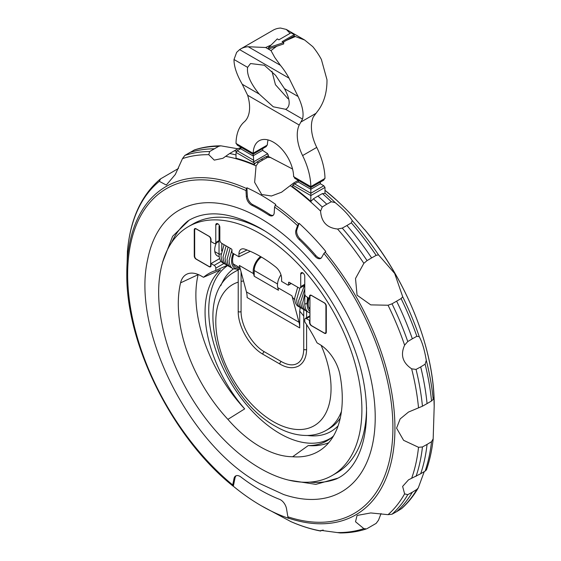 <?xml version="1.0" encoding="UTF-8"?>
<svg xmlns="http://www.w3.org/2000/svg" width="561" height="561" viewBox="0 0 561 561"><rect width="100%" height="100%" fill="white"/><g stroke="black" fill="none" stroke-linecap="round" stroke-linejoin="round"><path stroke-width="0.84" d="M307.582 297.351L307.176 302.134C306.881 303.711 306.222 304.265 305.191 303.781L304.784 303.003L304.749 304.013C304.953 308.354 306.278 311.166 308.725 312.456L309.945 313.003M221.139 253.761L219.449 254.273L219.042 253.495L219.007 254.512C219.211 258.852 220.536 261.664 222.983 262.948L224.042 263.446M233.874 253.867A14.298 8.254 120 0 0 232.577 260.346A14.298 8.254 120 0 0 235.536 266.896A14.298 8.254 120 0 0 239.365 267.457M250.262 251.314L238.951 256.791L238.951 253.916A10.14 5.855 60 0 1 241.377 249.112A10.14 5.855 60 0 1 244.764 249.14A115.959 66.948 60 0 1 275.788 267.057A10.14 5.855 60 0 1 281.601 278.544L281.601 281.419L287.982 285.1A0.856 0.498 -120 0 0 288.41 285.142A0.856 0.498 -120 0 0 288.592 284.75L288.592 282.646A0.856 0.498 60 0 1 288.768 282.253A0.856 0.498 60 0 1 289.195 282.302L298.697 287.786A2.861 1.648 -120 0 0 300.128 287.926A2.861 1.648 -120 0 0 300.724 286.622L300.724 274.006A2.861 1.648 60 0 1 301.313 272.702A2.861 1.648 60 0 1 303.515 273.466A2.861 1.648 60 0 1 304.77 276.342L304.77 293.859A2.286 1.318 -120 0 0 306.383 296.657L309.518 298.466L309.518 296.369A2.574 1.487 60 0 1 310.051 295.191A2.574 1.487 60 0 1 311.341 295.317L324.482 302.905A2.574 1.487 60 0 1 326.306 306.061L326.306 332.21A2.574 1.487 60 0 1 325.773 333.388A2.574 1.487 60 0 1 324.482 333.262L311.341 325.675A2.574 1.487 60 0 1 309.518 322.519L309.518 320.422L306.383 318.606A2.286 1.318 -120 0 0 305.24 318.494A2.286 1.318 -120 0 0 304.77 319.546L304.77 321.874A102.972 59.452 60 0 1 316.993 342.757A5.722 3.303 -120 0 0 317.757 343.283L319.342 344.195A30.028 17.335 60 0 1 339.987 374.881A115.959 66.948 60 0 1 321.734 449.228A115.959 66.948 60 0 1 292.646 456.745A102.972 59.452 60 0 1 227.906 419.362A115.959 66.948 60 0 1 180.572 327.252A115.959 66.948 60 0 1 180.572 282.849A30.028 17.335 60 0 1 187.157 274.02A30.028 17.335 60 0 1 201.21 275.998L202.794 276.91A5.722 3.303 -120 0 0 203.566 277.267A102.972 59.452 60 0 1 212.079 271.896A102.972 59.452 60 0 1 215.789 270.5L215.789 268.172A2.286 1.318 -120 0 0 214.169 265.367L211.034 263.558L211.034 265.662A2.574 1.487 60 0 1 210.501 266.84A2.574 1.487 60 0 1 209.218 266.713L196.07 259.126A2.574 1.487 60 0 1 194.253 255.97L194.253 229.821A2.574 1.487 60 0 1 194.786 228.643A2.574 1.487 60 0 1 196.07 228.769L209.218 236.356A2.574 1.487 60 0 1 211.034 239.512L211.034 241.609L214.169 243.418A2.286 1.318 -120 0 0 215.312 243.53A2.286 1.318 -120 0 0 215.789 242.485L215.789 224.975A2.861 1.648 60 0 1 216.378 223.664A2.861 1.648 60 0 1 218.587 224.428A2.861 1.648 60 0 1 219.835 227.31L219.835 239.919A2.861 1.648 -120 0 0 221.854 243.418L221.63 251.012M309.945 309.56A14.298 8.254 -60 0 1 308.206 304.013A14.298 8.254 -60 0 1 309.23 298.305M238.222 270.086A91.513 52.839 -120 0 0 234.743 271.812C188.72 297.057 221.742 397.286 275.493 426.283C286.215 432.524 296.832 435.581 307.358 435.469C314.209 435.315 320.506 433.597 326.257 430.322L329.293 428.569A91.513 52.839 -120 0 0 340.282 417.994M292.646 456.745L308.234 445.574A100.973 58.295 -120 0 0 312.154 445.413A100.973 58.295 -120 0 0 329.966 438.877A100.973 58.295 -120 0 0 333.543 435.876M203.566 277.267L220.55 269.848A100.973 58.295 -120 0 0 244.68 408.885L227.906 419.362M227.191 265.374L215.789 270.5M219.519 225.88A1.403 0.806 0 0 0 219.449 225.922A1.403 0.806 0 0 0 219.035 226.49A1.403 0.806 0 0 0 219.835 227.219M294.686 299.399L294.287 299.167A12.868 7.433 120 0 1 291.93 295.815L299.02 322.273A28.597 16.514 -60 0 1 299.714 327.919L299.714 311.11L300.198 307.505M198.173 274.49A28.029 16.185 -120 0 0 198.124 274.687A113.953 65.791 -120 0 0 198.124 318.325A113.953 65.791 -120 0 0 244.68 408.885M260.276 233.727A143.707 82.972 -120 0 0 188.426 226.609A143.707 82.972 -120 0 0 166.393 341.768A143.707 82.972 -120 0 0 260.276 468.407A143.707 82.972 -120 0 0 332.133 475.525A143.707 82.972 -120 0 0 354.159 360.365A143.707 82.972 -120 0 0 260.276 233.727M260.276 218.341A162.557 93.848 60 0 1 374.622 403.583A162.557 93.848 60 0 1 283.543 494.479L259.771 483.568C189.323 445.238 131.281 329.896 147.711 259.217A162.557 93.848 60 0 1 260.276 218.341M287.856 516.786A2.861 1.956 108.4 0 0 288.74 518.231L289.252 518.518A190.179 109.802 60 0 1 261.286 505.763A190.179 109.802 60 0 1 233.327 486.233L232.997 486.05A2.861 1.269 -50.6 0 1 232.906 485.987A2.861 1.269 -50.6 0 1 232.703 484.949L234.028 478.505A8.576 4.951 60 0 1 235.676 475.952A8.576 4.951 60 0 1 240.942 477.032A170.165 98.245 -120 0 0 279.616 499.36A8.576 4.951 60 0 1 286.524 508.813L287.856 516.786A187.563 108.294 -120 0 0 392.91 427.643A187.563 108.294 -120 0 0 323.935 253.467L321.649 257.45A7.153 4.13 60 0 1 320.696 258.425A7.153 4.13 60 0 1 314.868 256.153A173.019 99.893 -120 0 0 299.097 239.505A7.153 4.13 60 0 1 295.906 230.276L297.533 225.599L299.132 223.327A190.179 109.802 60 0 1 325.773 251.447L323.935 253.467M127.438 251.349L126.807 273.326C125.734 343.991 172.444 437.51 232.906 485.987M261.489 505.882L290.857 521.597M323.164 530.005L320.576 530.881L320.983 530.369L340.148 532.95C349.419 532.957 358.177 531.604 366.445 528.897L363.851 528.63L355.513 521.737L357.069 515.447L370.737 512.943L388.051 514.661L392.013 514.22L396.634 511.674A208.769 120.531 -120 0 0 412.335 492.207L407.763 494.676L404.6 493.862M388.051 514.661A206.981 119.5 -120 0 0 404.607 493.862L402.63 486.394L408.534 479.823L420.694 473.736A208.769 120.531 -120 0 0 427.061 444.417L422.447 446.956L418.527 447.299L403.597 440.315L396.578 428.127L400.154 418.927L408.485 412.062L422.447 406.213L427.061 403.604A208.769 120.531 -120 0 0 420.694 366.929L416.045 369.418L411.641 368.829A206.981 119.5 -120 0 1 418.527 407.791M371.634 257.913L376.151 255.36L378.514 254.862L394.685 273.466L402.707 296.769L401.094 298.571L392.013 303.817L388.051 305.233L370.737 304.875L357.069 295.184L355.513 278.501L363.858 263.326L367.069 260.606L371.634 257.913A208.769 120.531 -120 0 0 346.929 225.515L342.266 228.103L337.561 229.035A206.981 119.5 -120 0 1 363.858 263.326M298.221 180.333L293.599 183.047L281.559 192.22L271.447 195.999L261.692 194.499L254.645 182.325L256.061 165.902L258.319 162.683L262.829 159.955A208.769 120.531 -120 0 0 261.251 159.275L254.21 163.826A2.861 1.648 -120 0 0 254.042 162.795L236.013 152.389L237.198 150.734L240.648 148.742L240.648 147.087L253.046 154.247L237.198 145.096M240.424 147.901L238.727 148.272L229.645 153.518L222.899 158.293L214.26 160.123L208.776 154.682L209.653 151.533L218.734 146.295L220.852 145.832C211.581 145.825 202.823 147.178 194.555 149.885L184.85 155.404L182.486 158.616L175.312 174.471L166.315 185.053L159.345 181.35L160.558 178.882L178.489 168.44M381.059 513.567L378.514 520.166L376.151 523.378L367.069 528.623M427.061 403.604L431.528 400.975L433.183 399.327L433.534 397.595L433.962 399.411L434.193 406.409L433.162 439.151C431.956 450.259 429.698 460.567 426.381 470.055M433.183 438.835L431.528 441.71L427.061 444.417M434.193 406.409L434.193 405.456A189.59 109.458 -120 0 0 364.426 229.351L364.194 229.267A190.179 109.802 -120 0 0 337.561 201.147L338.073 201.616M424.242 471.647L418.303 487.832L416.844 489.437L412.335 492.207M268.074 139.941A28.597 16.514 -120 0 0 267.366 145.026L253.207 153.195A2.861 1.648 -120 0 1 253.2 153.37L236.02 143.448A2.861 1.648 60 0 1 236.02 143.413A52.909 30.546 60 0 1 244.252 121.891A34.319 19.817 -120 0 0 247.632 95.251L242.261 84.283C236.686 74.592 233.937 66.331 234.007 59.508L236.637 52.369L239.61 49.62A47.187 27.244 60 0 1 240.725 48.905A47.187 27.244 60 0 1 248.207 46.731L265.669 47.517L271.131 45.006M290.114 33.337L286.306 29.431L280.563 28.05A47.187 27.244 -120 0 0 273.081 30.224L240.725 48.905M271.945 71.261L275.451 84.711L287.723 98.441L288.747 99.002M264.336 65.244L275.591 75.335L284.476 88.638C290.009 98.932 290.654 105.678 286.405 108.876L285.549 109.276L273.277 106.786L259.231 94.08C250.458 83.323 246.588 74.417 247.611 67.362L250.529 63.547L264.336 65.244M291.033 32.804L294.23 34.649L282.099 41.654L283.698 42.58L268.368 47.741L277.302 38.891L278.901 39.81L291.033 32.804M324.98 178.468A2.861 1.648 -120 0 0 324.98 178.433A52.909 30.546 -120 0 0 316.748 147.403A34.319 19.817 60 0 1 313.368 116.863L318.739 109.704C324.314 101.709 327.063 91.745 326.993 79.802L321.39 59.473A47.187 27.244 -120 0 0 312.793 46.661L304.686 40.041L295.331 36.535L286.482 40.336L294.23 35.939L294.23 34.649M283.698 42.58L283.698 43.926L268.368 49.031L268.368 47.741M286.482 40.336L283.144 42.264M276.875 46.1L270.991 50.588L274.785 57.488L280.437 65.342A47.187 27.244 60 0 1 289.034 78.154L298.08 96.492C302.505 105.917 303.985 113.441 302.512 119.072L299.216 125.033A34.319 19.817 -120 0 0 302.596 155.572A52.909 30.546 60 0 1 310.829 186.603A2.861 1.648 60 0 1 310.829 186.638L293.648 176.722A2.861 1.648 -120 0 1 293.634 176.54A28.597 16.514 60 0 0 280.893 148.153A28.597 16.514 60 0 0 259.126 140.776A28.597 16.514 60 0 0 253.207 153.195M252.976 154.205L253.242 152.851M267.309 144.731L266.019 146.673M237.261 145.138L236.069 143.069M252.997 154.219L266.363 146.505M323.739 180.158L324.931 178.089M293.691 176.21L294.981 178.454M294.637 178.23L310.836 187.612L298.438 180.453L310.836 187.612L310.829 186.231M323.795 180.13L310.836 187.612L323.795 180.13M240.648 148.742L253.404 156.105L253.355 155.663L262.562 150.348L267.674 153.714L253.719 161.778L253.404 156.105M310.836 187.774L310.836 201.413A207.311 119.689 -120 0 0 292.632 186.757L292.632 186.007A2.861 1.648 -120 0 1 292.8 185.172L310.836 195.586L324.987 187.409L323.802 185.761L320.352 183.77L320.317 182.136M320.352 183.77L310.836 189.26L298.08 181.897L293.326 184.646M262.695 148.644L262.772 150.509M253.411 155.916L253.011 154.233M237.198 150.734L240.676 148.721L237.198 150.734L253.404 160.088M298.305 180.39L298.228 181.785M298.438 181.694L298.08 181.897M323.802 185.761L310.836 193.25L294.63 183.889M254.224 163.342L253.467 161.154M267.183 153.237L268.284 155.222M236.013 152.389L236.013 158.216A207.311 119.689 -120 0 1 254.21 164.576L254.21 163.826M268.621 156.526L267.302 156.267L265.809 156.75L261.251 159.275M268.2 154.626A2.861 1.648 60 0 1 268.368 155.656L268.368 156.407L292.554 169.029M293.817 184.45L292.716 185.565M324.987 187.409L324.987 193.243M433.183 399.327A206.981 119.5 -120 0 0 426.297 360.365L425.126 364.173L420.694 366.929M420.694 473.736L425.126 471.128L426.297 469.845M396.634 511.674L401.641 508.575C408.12 502.768 413.674 495.854 418.303 487.832M214.071 148.812A208.769 120.531 -120 0 0 189.366 152.676M220.852 145.832L237.836 148.777M236.497 151.274A208.769 120.531 -120 0 0 234.253 150.811M255.276 163.209L253.965 164.983M298.796 180.81A208.769 120.531 -120 0 0 298.172 180.362M262.829 159.955L267.401 157.438L270.725 157.438M325.24 193.37L322.379 193.608M313.438 198.769L310.598 201.799M317.912 196.098L313.368 198.811A208.657 120.468 -120 0 1 322.273 206.995L326.747 204.211A208.769 120.531 -120 0 0 317.912 196.098L322.449 193.566A208.657 120.468 -120 0 1 331.355 201.75L335.24 202.64A206.981 119.5 -120 0 0 324.987 193.152M326.747 204.211L331.355 201.75M378.514 254.862A206.981 119.5 -120 0 0 352.224 220.571L351.347 222.857L346.929 225.515M334.924 202.388C343.255 209.211 349.061 215.34 352.336 220.768M419.151 336.495C422.209 342.042 424.614 350.127 426.36 360.758M388.051 305.233A206.981 119.5 -120 0 1 404.607 345.155L407.763 341.544L412.335 338.802L416.844 336.298L419.263 336.691A206.981 119.5 -120 0 0 402.707 296.769M412.335 338.802A208.769 120.531 -120 0 0 396.634 301.201M412.005 369.047C402.553 362.869 400.147 354.776 404.797 344.784M290.563 521.485C300.787 525.994 310.843 529.184 320.717 531.057L320.576 530.888A206.981 119.5 -120 0 1 290.282 521.344M127.403 251.679C130.152 219.674 141.056 195.509 160.13 179.19L160.558 178.882M290.282 185.656A206.981 119.5 -120 0 1 320.576 211.104L322.273 206.995M337.981 229.056C326.993 228.082 321.194 221.953 320.569 210.677M246.868 187.774A190.179 109.802 60 0 1 275.703 204.421L274.567 207.058L274.21 212.766A7.153 4.13 60 0 1 272.737 215.641A7.153 4.13 60 0 1 268.81 215.066A173.019 99.893 -120 0 0 251.742 205.214A7.153 4.13 60 0 1 246.349 196.68L245.991 190.558L246.868 187.774L247.359 196.098L246.349 196.68M273.207 215.284A7.153 4.13 60 0 1 269.82 214.484A173.019 99.893 60 0 0 252.752 204.625A7.153 4.13 60 0 1 247.359 196.098M299.132 223.327L296.916 229.694L295.906 230.276M321.165 258.074A7.153 4.13 60 0 1 315.878 255.571A173.019 99.893 60 0 0 300.107 238.923A7.153 4.13 60 0 1 296.916 229.694M236.209 475.714A8.576 4.951 -120 0 0 235.038 477.916L233.327 486.233M219.134 256.468A12.868 7.433 -60 0 1 217.359 255.893A12.868 7.433 -60 0 1 216.399 242.906M195.207 228.979A2.574 1.487 -120 0 1 196.497 229.105L208.832 236.23A2.574 1.487 -120 0 1 210.655 239.379L210.655 265.297A2.574 1.487 -120 0 1 210.123 266.475A2.574 1.487 -120 0 1 208.832 266.349L196.497 259.231A2.574 1.487 -120 0 1 194.674 256.075L194.674 230.157A2.574 1.487 -120 0 1 195.207 228.979L195.803 228.636M325.387 333.024A2.574 1.487 60 0 0 325.92 331.846L325.92 305.927A2.574 1.487 60 0 0 324.097 302.779L311.762 295.654A2.574 1.487 60 0 0 310.478 295.528A2.574 1.487 60 0 0 309.945 296.706L309.945 322.624A2.574 1.487 60 0 0 311.762 325.78L324.097 332.897A2.574 1.487 60 0 0 325.387 333.024L326.285 332.512M308.234 445.574A113.953 65.791 -120 0 0 328.718 442.72M291.93 295.815L277.779 287.639L278.48 290.261L254.21 276.25L254.21 270.507A11.437 6.606 -60 0 1 261.419 257.057M254.21 276.25L253.509 273.635A12.868 7.433 -60 0 1 253.2 271.089A12.868 7.433 -60 0 1 260.542 256.545M253.509 273.635L239.358 265.458L246.447 291.916A28.597 16.514 -60 0 1 247.135 297.561L299.714 327.919M309.945 308.024A12.868 7.433 -60 0 1 308.873 307.589A12.868 7.433 -60 0 1 308.76 307.519L308.873 307.589M231.952 249.799L229.119 260.346C229.323 264.694 230.648 267.506 233.095 268.789L239.435 269.301L240.248 268.803M211.034 263.558L219.624 258.6M309.518 298.466L309.945 298.221M309.518 320.422L309.945 320.177M221.854 243.418L231.356 248.909A0.856 0.498 60 0 1 231.966 249.961L231.966 252.057A0.856 0.498 -120 0 0 232.577 253.109L238.951 256.791M238.222 269.806A91.513 52.839 -120 0 0 237.773 270.058L234.743 271.812M277.779 287.639A12.868 7.433 -60 0 1 280.977 274.785M309.945 311.467A15.729 9.081 -60 0 1 307.197 304.602A15.729 9.081 -60 0 1 308.48 297.87M280.191 364.215C287.211 368.198 293.41 368.766 298.782 365.912C303.936 362.687 306.544 357.041 306.601 348.963A1.431 0.827 180 0 1 306.18 349.552A1.431 0.827 180 0 1 304.623 349.727A1.431 0.827 180 0 1 303.739 348.963C303.585 356.207 301.453 361.032 297.351 363.437C293.214 365.786 287.975 365.225 281.622 361.74A1.431 0.827 120 0 0 280.907 361.81A1.431 0.827 120 0 0 279.89 363.563A1.431 0.827 120 0 0 280.191 364.215L263.2 354.405A1.431 0.827 -60 0 1 262.906 353.753A1.431 0.827 -60 0 1 263.915 351.999A1.431 0.827 -60 0 1 264.631 351.929C252.148 345.148 240.711 325.338 241.083 311.138A1.431 0.827 180 0 1 240.662 311.72A1.431 0.827 180 0 1 239.105 311.902A1.431 0.827 180 0 1 238.222 311.138L238.222 269.582M227.612 265.584A100.552 58.056 -120 0 0 224.302 370.646A100.552 58.056 -120 0 0 315.394 443.071A100.552 58.056 -120 0 0 331.523 437.671M233.376 268.943A94.851 54.768 -120 0 0 220.838 285.605M307.358 435.469A94.851 54.768 -120 0 0 317.07 435.75A94.851 54.768 -120 0 0 338.073 425.883M233.138 253.439A15.729 9.081 120 0 0 231.56 260.935A15.729 9.081 120 0 0 240.164 268.474M326.257 430.322A91.513 52.839 -120 0 0 341.439 411.395M303.739 316.06A81.506 47.061 -120 0 0 299.714 311.11M238.222 282.134A81.506 47.061 -120 0 0 218.874 345.127A81.506 47.061 -120 0 0 273.424 421.704A81.506 47.061 -120 0 0 324.349 415.708A81.506 47.061 -120 0 0 321.102 345.296M188.426 226.609L193.075 223.923A143.707 82.972 60 0 1 264.462 230.774M337.161 478.617A149.429 86.275 60 0 1 309.609 482.13M366.543 407.595A143.707 82.972 60 0 1 336.782 472.839L332.133 475.525M288.74 518.231A189.59 109.458 -120 0 0 394.93 428.127A189.59 109.458 -120 0 0 325.17 252.015M245.991 190.558A187.563 108.294 -120 0 0 127.649 274.497A187.563 108.294 -120 0 0 232.703 484.949M337.561 532.564A206.981 119.5 -120 0 0 363.858 528.63M411.641 478.309A206.981 119.5 -120 0 0 418.527 447.299M270.991 50.588L265.669 47.517M280.437 65.342L248.207 46.731M289.034 78.154L239.61 49.62M298.08 96.499L284.476 88.638M247.611 67.362L234.007 59.508M295.331 36.535L294.23 35.904M302.512 119.072L285.549 109.276M259.231 94.08L242.261 84.283M315.661 113.511L301.026 121.961M299.216 125.033L247.632 95.251M316.748 147.403L302.596 155.572M324.98 178.433L310.829 186.603M253.046 154.247L240.648 147.087M268.368 155.656L267.309 156.267M337.841 201.287A189.59 109.458 -120 0 0 324.987 190.298L337.939 201.35M422.447 406.213A208.657 120.468 -120 0 0 416.045 369.418M431.528 400.975A208.657 120.468 -120 0 0 425.126 364.173M416.045 476.366A208.657 120.468 -120 0 0 422.447 446.956M425.126 471.128A208.657 120.468 -120 0 0 431.528 441.71M392.013 514.22A208.657 120.468 -120 0 0 407.763 494.676M401.094 508.974A208.657 120.468 -120 0 0 416.844 489.437M209.653 151.533A208.657 120.468 -120 0 0 184.85 155.404M218.734 146.295A208.657 120.468 -120 0 0 193.931 150.159M240.739 148.686A208.657 120.468 -120 0 0 238.727 148.272M236.013 154.941A208.657 120.468 -120 0 0 229.645 153.518M258.319 162.683A208.657 120.468 -120 0 0 256.728 161.996M267.401 157.438A208.657 120.468 -120 0 0 265.809 156.75M294.707 183.847A208.657 120.468 -120 0 0 293.599 183.047M367.069 260.606A208.657 120.468 -120 0 0 342.266 228.103M376.151 255.36A208.657 120.468 -120 0 0 351.347 222.857M416.844 336.298A208.657 120.468 -120 0 0 401.094 298.571M407.763 341.544A208.657 120.468 -120 0 0 392.013 303.817M159.345 181.35A198.25 114.458 -120 0 0 127.382 252.001M208.776 154.682A206.981 119.5 -120 0 0 182.486 158.616M256.061 165.902A206.981 119.5 -120 0 0 225.767 156.365M246.482 188.51A189.59 109.458 -120 0 0 126.807 273.326M298.585 223.951A189.59 109.458 -120 0 0 275.255 205.13M252.752 204.625L251.742 205.214M269.82 214.484L268.81 215.066M297.533 225.599A187.563 108.294 -120 0 0 274.567 207.058M300.107 238.923L299.097 239.505M315.878 255.571L314.868 256.153M234.028 478.505L235.038 477.916M171.442 242.815A149.429 86.275 60 0 1 188.258 220.711M210.655 239.379L211.013 239.168M210.655 265.297L211.034 265.08M325.92 331.846L326.306 331.628M325.92 305.927L326.285 305.717M300.724 274.006L302.744 272.842M300.724 286.622L304.77 284.287M238.951 253.916L247.05 249.996M194.253 229.821L194.779 229.512M194.253 255.97L194.674 255.725M180.572 282.849L198.124 274.687M309.518 322.519L309.945 322.273M309.518 296.369L310.051 296.061M299.02 322.273L246.447 291.916M243.516 280.998A81.506 47.061 -120 0 0 241.083 281.398M309.945 303.648A11.437 6.606 -60 0 1 309.945 301.601M254.21 270.507L277.52 283.964M215.789 224.975L217.808 223.804M215.789 268.172L224 263.432M214.169 265.367L221.118 261.363M215.789 242.485L219.035 240.613M288.592 284.75L291.019 283.347M288.592 282.646L289.195 282.302M306.383 318.606L309.945 316.551M226.069 264.617L225.003 264.119C222.556 262.836 221.237 260.024 221.034 255.683L224.084 244.708M228.089 265.781L227.03 265.283C224.582 264 223.257 261.188 223.054 256.847L226.111 245.879M230.108 266.945L229.049 266.454C226.602 265.171 225.277 262.359 225.073 258.018L228.131 247.043M232.135 268.116L231.069 267.618C228.629 266.335 227.303 263.523 227.1 259.182L230.15 248.214M304.77 293.957L302.73 302.849C302.933 307.19 304.258 310.002 306.706 311.285L307.765 311.783M304.77 288.992L300.71 301.678C300.913 306.018 302.232 308.838 304.679 310.121L305.745 310.612M304.434 285.444L298.683 300.514C298.887 304.854 300.212 307.666 302.66 308.95L303.718 309.448M299.911 288.017L296.664 299.343C296.867 303.683 298.193 306.502 300.633 307.786L301.699 308.277M297.695 287.204L294.644 298.179C294.841 302.519 296.166 305.331 298.613 306.615L299.679 307.112M288.719 480.139L315.85 484.367L338.038 478.119C368.353 462.678 376.796 403.562 352.042 342.603C333.5 294.378 296.615 248.775 259.771 227.948C231.132 212.254 207.584 209.674 189.127 220.193L172.62 236.293L162.725 261.903M222.065 243.544L221.84 243.965M241.083 311.138L241.083 271.903M306.601 348.963L306.601 324.623M306.601 317.708L306.601 311.229M264.631 351.929L281.622 361.74M261.286 505.763L261.692 506.001M364.524 229.414C406.865 280.002 434.635 350.036 434.193 405.456M304.686 40.041L286.306 29.431M241.237 147.908L240.283 147.725M263.2 354.405C249.764 347.007 237.913 326.481 238.222 311.138M210.123 266.475L211.013 265.963M310.478 295.528L311.067 295.184M303.739 348.963L303.739 309.462M304.784 303.073L304.784 294.111M219.035 253.565L219.035 226.49M219.014 254.056L214.814 251.63M300.128 287.926L304.77 285.247M239.989 267.814L233.131 263.859M215.312 243.53L219.035 241.384M288.41 285.142L291.264 283.494M305.24 318.494L309.945 315.78"/></g></svg>
